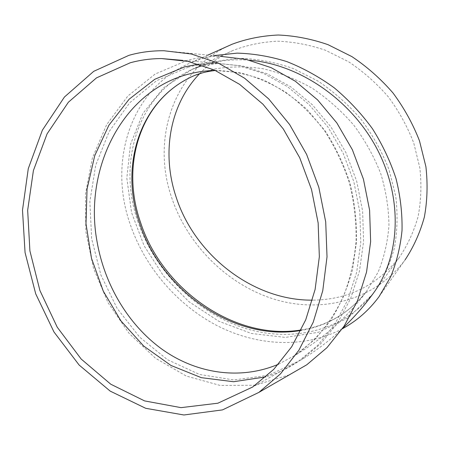 <?xml version="1.0" encoding="UTF-8"?>
<svg xmlns="http://www.w3.org/2000/svg" width="450" height="450" viewBox="0 0 450 450"><rect width="100%" height="100%" fill="white"/><g stroke="black" fill="none" stroke-linecap="round" stroke-linejoin="round"><path stroke-width="0.34" stroke-dasharray="2.25 1.69" d="M198.546 64.125L214.374 63.073L239.197 65.7L263.869 73.569L287.488 86.647L309.15 104.642L327.943 127.029L343.069 153.051L353.852 181.738L359.831 211.967L360.771 242.528L356.681 272.205L347.816 299.863L334.637 324.506L317.767 345.319L297.956 361.716C287.792 368.466 277.088 373.517 265.854 376.864M289.361 374.822L255.184 385.251L220.118 385.436L186.278 376.048L155.43 358.206L128.998 333.27L108.09 302.782L93.51 268.341L85.837 231.587L85.421 194.22L92.396 157.972L106.661 124.639L127.817 96.058L155.109 74.053L187.352 60.345C198.011 57.527 209.008 56.182 220.343 56.323L164.008 50.749M188.471 67.112L156.51 80.713L129.634 102.831L109.103 131.636L95.709 165.189L89.865 201.532L91.648 238.748L100.873 274.956L117.107 308.357L139.663 337.179L167.563 359.741L199.496 374.451L233.803 379.957L268.436 375.277L301.022 360L320.743 343.693L337.534 323.004L350.657 298.519L359.483 271.041L363.561 241.571L362.638 211.224L356.698 181.215L345.983 152.736L330.952 126.9L312.261 104.67L290.723 86.799L267.221 73.811L242.668 65.992L217.958 63.383C207.844 63.388 198.017 64.631 188.471 67.112M249.671 60.238C235.429 59.108 221.878 60.199 209.019 63.523L192.189 69.334L163.744 87.671L142.892 113.417L130.506 144.315L126.816 178.093L131.563 212.586L144.124 245.829L163.609 276.053L188.91 301.663L218.717 321.221L251.477 333.489L285.407 337.41L318.454 332.263L348.328 317.756L372.623 294.249M342.349 328.77C304.656 348.806 257.434 346.196 217.378 325.772C177.351 305.021 145.125 267.531 130.382 224.826C107.955 162.219 129.78 88.374 191.25 62.561L202.112 58.579L213.531 55.648M138.043 222.019C116.938 162.579 137.627 92.874 195.255 67.916C209.852 62.303 225.478 59.124 242.134 58.387C259.138 59.152 276.221 62.556 293.394 68.608L318.212 81.197C334.012 91.89 348.289 104.591 361.035 119.312C372.639 134.944 381.926 151.611 388.896 169.307L395.724 196.172C397.845 214.166 397.395 231.491 394.363 248.153C389.942 264.139 383.361 278.584 374.614 291.499C344.222 331.554 290.683 343.389 242.961 327.623C195.097 311.631 154.62 270.484 138.043 222.019M379.052 296.662L405.101 259.841C375.069 300.476 321.812 313.768 274.477 299.284C227.008 284.591 187.121 244.553 171.405 196.858C151.791 139.517 172.524 71.949 228.195 45.99M199.643 73.676C209.014 63.928 220.101 56.205 232.898 50.507C246.803 45.129 261.613 42.024 277.335 41.192C293.344 41.754 309.375 44.769 325.423 50.248L348.553 61.723C363.234 71.505 376.453 83.183 388.215 96.739C398.897 111.161 407.407 126.574 413.747 142.987L419.867 167.974C421.678 184.759 421.082 200.981 418.084 216.647C413.786 231.716 407.464 245.402 399.116 257.704C376.65 285.671 347.766 299.818 312.457 300.15M278.556 364.174L295.442 355.112C308.773 345.589 320.636 333.827 331.026 319.832C340.352 304.706 347.512 288.056 352.507 269.876L356.546 241.464C356.912 221.895 354.735 202.483 350.021 183.234C343.907 164.436 335.61 146.981 325.125 130.86L307.029 109.479C293.473 97.166 278.933 87.339 263.413 79.987C247.601 74.16 231.722 70.976 215.781 70.442L215.319 70.447M188.634 78.278L193.281 76.033L214.926 68.94C230.451 66.352 246.566 66.296 263.267 68.777C280.029 72.759 296.359 79.245 312.249 88.245C327.577 98.578 341.421 110.886 353.784 125.151C365.029 140.31 374.012 156.465 380.745 173.627C386.038 191.031 388.772 208.305 388.952 225.45C387.675 242.196 384.041 257.805 378.056 272.289L366.294 291.701C349.178 313.099 327.392 326.019 300.943 330.457M301.196 329.94C327.623 325.671 349.324 312.924 366.294 291.701C348.064 316.491 324.45 337.629 295.442 355.112L314.348 339.823C325.794 327.465 335.447 313.127 343.311 296.814C349.942 279.574 354.178 261.253 356.023 241.858C356.389 222.171 354.201 202.641 349.459 183.251C343.299 164.323 334.946 146.762 324.411 130.567C312.812 115.464 299.812 102.628 285.412 92.047C270.489 82.929 255.111 76.449 239.287 72.596L215.393 70.481M192.189 69.334L201.499 66.139L217.958 63.383M342.697 328.252C330.328 340.031 316.44 350.612 301.022 360M207.9 55.091L191.25 62.561M232.898 50.507L195.255 67.916M399.116 257.704L374.614 291.499M214.374 63.073L182.784 60.379M297.956 361.716L252.669 387.011"/><path stroke-width="0.67" d="M265.854 376.864L233.544 381.729L201.352 377.674L170.961 365.451L143.781 346.112L120.938 320.901L103.292 291.173L91.496 258.322L85.995 223.796L87.047 189.084L94.725 155.7L108.889 125.218L129.139 99.219L154.783 79.273L184.764 66.836L198.546 64.125M220.343 56.323L245.863 59.333L271.187 67.674L295.408 81.293L317.599 99.9L336.859 122.962L352.361 149.721L363.437 179.179L369.608 210.218L370.637 241.605L366.536 272.115L357.553 300.606L344.16 326.059L326.987 347.647L306.782 364.776L289.361 374.822M342.697 328.252C353.908 317.559 363.881 306.225 372.623 294.249C399.735 258.351 403.582 200.812 377.865 150.536C352.187 100.282 299.571 64.164 249.671 60.238M213.531 55.648L237.122 53.134C253.524 53.578 270.084 56.391 286.796 61.583C303.345 68.124 319.146 76.86 334.192 87.784C348.548 99.832 361.305 113.484 372.459 128.739C382.494 144.675 390.358 161.331 396.045 178.706C400.393 196.211 402.384 213.469 402.024 230.484C400.343 247.089 396.517 262.62 390.549 277.076L379.052 296.662C368.955 310.309 356.721 321.013 342.349 328.77M228.195 45.99L232.127 44.224C246.583 38.818 261.956 35.752 278.246 35.016C294.829 35.707 311.417 38.925 328.016 44.668L351.939 56.633C367.121 66.803 380.801 78.907 392.985 92.953C404.049 107.882 412.881 123.84 419.484 140.828L425.908 166.691C427.854 184.072 427.337 200.886 424.344 217.131C420.013 232.774 413.601 247.011 405.101 259.841M312.457 300.15C252.681 300.724 194.226 254.7 175.815 196.104C161.708 153.354 169.414 104.962 199.643 73.676M128.959 55.322C140.237 52.161 151.926 50.636 164.008 50.749L191.278 53.983L218.475 63.152L244.614 78.221L268.678 98.888L289.648 124.577L306.619 154.412L318.819 187.29L325.71 221.895L327.021 256.843L322.757 290.728L313.206 322.245L298.884 350.252L280.502 373.849L258.891 392.389L222.536 409.888L183.915 414.984L145.71 408.302L110.188 391.112L79.149 365.057L53.983 331.993L35.713 293.839L25.059 252.562L22.5 210.15L28.277 168.654L42.367 130.202L64.44 97.009L93.729 71.325L128.959 55.322M130.207 62.786C140.316 60.019 150.75 58.613 161.528 58.568L187.92 61.374L214.268 69.981L239.614 84.353L262.946 104.203L283.286 128.953L299.723 157.759L311.524 189.518L318.15 222.969L319.343 256.736L315.107 289.446L305.724 319.826L291.707 346.759L273.752 369.366L252.669 387.011L217.89 403.206L181.024 407.644L144.591 400.911L110.734 384.193L81.174 359.044L57.24 327.212L39.921 290.543L29.908 250.914L27.664 210.263L33.401 170.556L47.093 133.841L68.372 102.234L96.497 77.873L130.207 62.786M215.319 70.447C206.516 70.605 197.944 71.747 189.596 73.873C121.984 90.653 83.649 169.318 97.02 241.481C104.473 284.642 128.16 324.782 162.112 349.296C196.116 373.494 239.901 380.604 278.556 364.174M300.943 330.457C234.529 342.039 161.426 290.835 139.629 223.386C119.503 166.539 138.971 100.277 193.281 76.033C199.873 73.198 207.242 71.347 215.393 70.481M188.634 78.278C138.668 103.612 121.101 166.86 140.451 222.143C162.118 289.665 235.35 341.072 301.196 329.94M232.127 44.224L207.9 55.091M306.782 364.776L258.891 392.389M182.784 60.379L161.528 58.568"/></g></svg>
